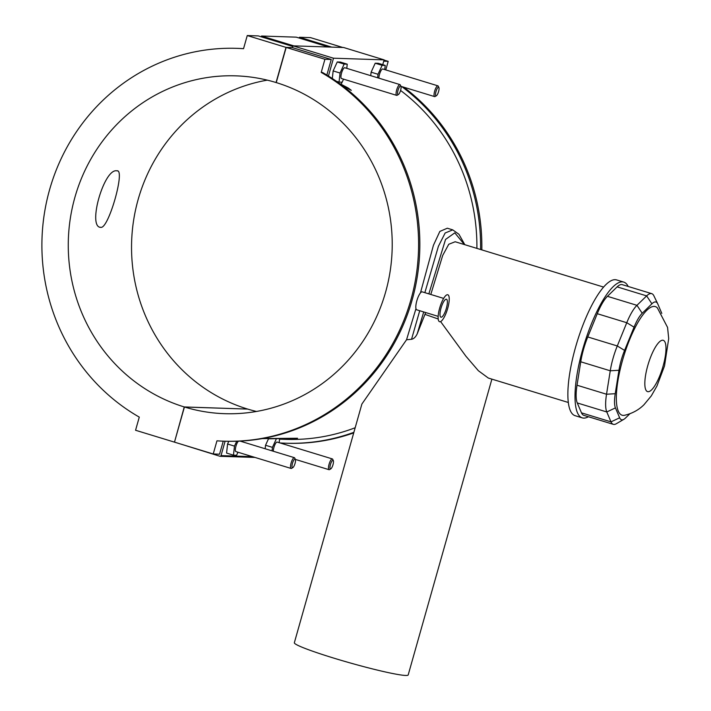<?xml version="1.0" encoding="UTF-8"?>
<svg xmlns="http://www.w3.org/2000/svg" width="711" height="711" viewBox="0 0 711 711"><rect width="100%" height="100%" fill="white"/><g stroke="black" fill="none" stroke-linecap="round" stroke-linejoin="round"><path stroke-width="1.07" d="M256.44 411.465A169.014 161.966 -88.1 0 1 247.704 409.083L184.425 407.003L174.479 442.144L213.229 453.982L216.953 440.829A196.529 188.335 -88.1 0 0 223.796 441.184A196.529 188.335 -88.1 0 0 411.811 296.487A196.529 188.335 -88.1 0 0 321.203 72.415L324.927 59.271L286.178 47.433L276.232 82.583A169.014 161.966 91.9 0 1 390.126 271.398A169.014 161.966 91.9 0 1 224.694 413.686A169.014 161.966 91.9 0 1 184.425 407.003M384.047 60.079L388.197 61.35L385.771 69.918M353.891 432.315A196.529 188.335 91.9 0 1 285.804 443.22L287.066 443.264A196.529 188.335 -88.1 0 0 353.731 432.875M481.827 249.89A196.529 188.335 -88.1 0 0 403.768 87.195M388.197 61.35L383.727 61.199M180.363 443.94L219.912 456.258A0.942 0.898 91.9 0 0 221.032 455.618L225.103 441.229M174.497 442.1L184.256 406.95L247.517 409.074M184.256 406.95A169.014 161.966 91.9 0 1 70.362 218.126A169.014 161.966 91.9 0 1 235.785 75.846A169.014 161.966 91.9 0 1 276.055 82.529L286 47.379L247.259 35.55L243.535 48.695A196.529 188.335 -88.1 0 0 236.692 48.348A196.529 188.335 -88.1 0 0 48.677 193.045A196.529 188.335 -88.1 0 0 139.285 417.117L135.561 430.262L174.311 442.091M286 47.379L292.514 47.601M299.251 38.074L299.482 37.265L310.529 37.63L342.773 47.477M267.318 80.139A169.014 161.966 -88.1 0 0 131.855 236.719A169.014 161.966 -88.1 0 0 247.526 409.029M100.926 227.351C87 227.955 103.975 167.938 116.915 170.827C125.669 168.649 108.685 228.666 100.926 227.351L100.304 227.244M116.915 170.827L117.502 170.924M326.847 75.046L331.255 59.475L292.505 47.646L286.178 47.433M292.505 47.646L293.012 45.842L333.486 58.204L328.438 76.033M382.749 64.665L384.109 59.866L343.635 47.504L293.012 45.842M292.834 46.464L258.297 35.914L247.259 35.55M328.509 47.006L296.265 37.159L261.515 36.021L293.767 45.868M299.482 37.265L331.726 47.113M261.293 36.83L261.515 36.021M223.245 441.167L219.557 454.187L213.229 453.982M228.809 441.309L227.573 444.011L226.578 453.067L233.475 455.182L236.576 455.28L237.972 452.232M268.491 438.803L265.541 445.255L265.15 448.748M265.541 445.255L272.446 447.361L272.055 450.854M276.303 438.936L272.446 447.361M279.174 442.686L279.592 438.909M333.326 460.595A4.506 1.244 -73 0 1 332.908 464.985A4.506 1.244 -73 0 1 330.802 468.851A4.506 1.244 -73 0 1 330.499 468.949A4.506 1.244 -73 0 1 330.677 463.794A4.506 1.244 -73 0 1 333.326 460.595L332.686 459.279A5.635 1.555 107 0 0 332.33 458.915L277.183 442.073A5.635 1.555 107 0 0 274.713 445.157A5.635 1.555 107 0 0 273.317 451.245M332.33 458.915A5.635 1.555 107 0 0 329.193 463.848A5.635 1.555 107 0 0 329.042 469.695A5.635 1.555 107 0 0 329.157 469.713A5.635 1.555 107 0 0 329.54 469.598L330.802 468.851M236.71 441.238L234.479 446.117L233.475 455.182M238.407 441.175A5.635 1.555 107 0 0 235.75 446.979A5.635 1.555 107 0 0 235.928 451.609A5.635 1.555 107 0 0 236.043 451.627M295.358 459.35L294.727 458.026A5.635 1.555 107 0 0 294.363 457.671A5.635 1.555 107 0 0 291.226 462.603A5.635 1.555 107 0 0 291.075 468.451A5.635 1.555 107 0 0 291.19 468.469A5.635 1.555 107 0 0 291.572 468.353L292.834 467.607A4.506 1.244 -73 0 1 292.532 467.705A4.506 1.244 -73 0 1 292.71 462.55A4.506 1.244 -73 0 1 295.358 459.35A4.506 1.244 -73 0 1 294.949 463.741A4.506 1.244 -73 0 1 292.834 467.607M279.281 441.735L279.565 439.158L292.87 438.989L297.562 438.26L262.279 438.598M227.573 444.011L234.479 446.117M331.255 59.475L324.927 59.271M384.109 59.866L333.486 58.204M333.148 70.922L340.054 73.037L344.151 64.07L347.244 64.177L340.338 62.061L337.245 61.964L333.148 70.922L332.313 78.512M375.212 63.208L382.109 65.323L385.211 65.421L378.305 63.315L375.212 63.208L371.115 72.175L370.724 75.668M385.211 65.421L384.749 69.598M377.63 77.775L378.012 74.282L382.109 65.323M378.892 78.157A5.635 1.555 -73 0 1 380.216 72.255A5.635 1.555 -73 0 1 382.642 68.976A5.635 1.555 -73 0 1 382.758 68.994L437.905 85.835A5.635 1.555 -73 0 1 438.26 86.191L438.891 87.515A4.506 1.244 107 0 0 438.518 87.213A4.506 1.244 107 0 0 435.879 91.968A4.506 1.244 107 0 0 436.376 95.772A4.506 1.244 107 0 0 438.483 91.906A4.506 1.244 107 0 0 438.891 87.515M436.376 95.772L435.105 96.509A5.635 1.555 -73 0 1 434.608 96.607A5.635 1.555 -73 0 1 434.705 90.972A5.635 1.555 -73 0 1 437.789 85.818A5.635 1.555 -73 0 1 437.905 85.835M337.245 61.964L344.151 64.07M347.244 64.177L346.781 68.354M343.537 79.143L342.142 82.2L339.049 82.094L340.054 73.037M398.409 94.527L397.147 95.265A5.635 1.555 -73 0 1 396.649 95.363L341.502 78.521A5.635 1.555 -73 0 1 341.6 72.877A5.635 1.555 -73 0 1 344.675 67.732A5.635 1.555 -73 0 1 344.791 67.749L399.938 84.591A5.635 1.555 -73 0 1 400.293 84.947L400.933 86.271A4.506 1.244 107 0 0 400.551 85.969A4.506 1.244 107 0 0 397.911 90.724A4.506 1.244 107 0 0 398.409 94.527A4.506 1.244 107 0 0 400.524 90.653A4.506 1.244 107 0 0 400.933 86.271M396.649 95.363A5.635 1.555 -73 0 1 396.738 89.719A5.635 1.555 -73 0 1 399.822 84.573A5.635 1.555 -73 0 1 399.938 84.591M371.115 72.175L378.012 74.282M336.419 81.294L339.049 82.094M350.95 90.244L339.369 83.391L348.239 88.031L351.314 90.333M341.004 84.591L343.262 79.756M280.072 439.176L285.929 439.371A192.672 184.647 -88.1 0 0 355.18 427.746M476.894 248.379A192.672 184.647 -88.1 0 0 400.577 90.457M491.888 379.141L408.185 674.952A59.155 4.23 -164.2 0 1 405.634 675.45A59.155 4.23 -164.2 0 1 342.151 660.626A59.155 4.23 -164.2 0 1 294.345 642.735L361.881 404.052L406.55 339.751L415.979 308.627M420.45 292.923L433.426 245.304L439.842 231.422L447.317 228.213L452.747 229.875L445.148 232.995L438.411 246.29L424.858 292.656M321.203 72.415L322.465 72.46A196.529 188.335 91.9 0 1 413.073 296.531A196.529 188.335 91.9 0 1 225.058 441.229L223.796 441.184M236.692 48.348L237.954 48.384A196.529 188.335 91.9 0 1 243.544 48.659M401.724 86.564A196.529 188.335 91.9 0 1 480.574 249.508M285.804 443.22A196.529 188.335 91.9 0 1 280.01 442.944M406.55 339.751L411.536 339.289C413.793 338.845 415.686 337.032 417.206 333.841L423.712 311.942M419.73 310.725L411.536 339.289M428.849 293.874L445.548 239.438L454.809 232.844L464.381 244.557M417.206 333.841L425.676 312.547M430.795 294.47L442.704 255.436L448.757 244.264L455.173 241.749L603.586 287.075M425.134 314.44L438.216 318.99M440.598 321.576L465.909 356.211L478.37 370.724L488.324 378.048L568.338 402.488M628.186 286.462A70.984 19.632 107 0 0 623.734 282.089L616.588 279.912A70.984 19.632 107 0 0 575.581 347.137A70.984 19.632 107 0 0 575.119 415.686L582.265 417.872A70.984 19.632 107 0 0 588.397 416.735M623.734 282.089A70.984 19.632 107 0 0 582.727 349.314A70.984 19.632 107 0 0 582.265 417.872M624.578 350.407L617.29 345.964L587.775 336.952L597.258 313.702L626.764 322.714L617.29 345.964A33.799 9.35 107 0 0 610.26 370.795L606.527 394.232A33.799 9.35 107 0 0 606.785 411.962L610.998 421.863A33.799 9.35 107 0 0 613.3 424.334A33.799 9.35 107 0 0 616.286 423.756L623.876 419.303A27.045 7.483 -73 0 1 619.645 417.784L615.433 407.892A27.045 7.483 -73 0 1 615.228 393.707L618.961 370.271A27.045 7.483 -73 0 1 624.578 350.407L634.061 327.158A27.045 7.483 -73 0 1 642.22 313.249L651.898 303.801A27.045 7.483 -73 0 1 657.693 303.739A27.045 7.483 -73 0 1 657.808 303.997L661.808 313.409M657.693 303.739L653.88 295.812A33.799 9.35 107 0 0 651.729 293.652A33.799 9.35 107 0 0 646.646 295.892L636.958 305.33L607.443 296.318A33.799 9.35 107 0 0 597.258 313.702M607.443 296.318L617.13 286.871L646.646 295.892L651.898 303.801M651.729 293.652L622.214 284.64A33.799 9.35 107 0 0 617.13 286.871M619.645 417.784L610.998 421.863L581.482 412.842A33.799 9.35 107 0 0 583.784 415.322L613.3 424.334M581.482 412.842L577.27 402.95L606.785 411.962L615.433 407.892M615.228 393.707L606.527 394.232L577.021 385.22A33.799 9.35 107 0 0 577.27 402.95M577.021 385.22L580.745 361.783L610.26 370.795L618.961 370.271M587.775 336.952A33.799 9.35 107 0 0 580.745 361.783M642.22 313.249L636.958 305.33A33.799 9.35 107 0 0 626.764 322.714L634.061 327.158M629.902 413.74L625.556 417.979A27.045 7.483 -73 0 1 623.876 419.303M657.382 307.89A56.791 15.704 107 0 0 623.707 356.309A56.791 15.704 107 0 0 624.587 415.277C632.266 413.473 638.727 409.963 643.97 404.737L651.303 395.894L656.964 385.975L664.518 365.952L668.704 338.605L667.567 327.424L657.382 307.89M447.512 294.71A14.087 3.893 107 0 0 438.287 314.866A14.087 3.893 107 0 0 445.255 315.097A14.087 3.893 107 0 0 447.512 294.71M441.14 317.239A9.385 2.595 -73 0 1 440.944 317.204A9.385 2.595 -73 0 1 441.202 307.472A9.385 2.595 -73 0 1 446.428 299.242A9.385 2.595 -73 0 1 446.268 308.654A9.385 2.595 -73 0 1 441.14 317.239M443.655 298.398L422.263 291.865A9.385 2.595 107 0 0 417.037 300.086A9.385 2.595 107 0 0 416.779 309.827L438.163 316.359M252.441 456.649L221.032 455.618M663.061 366.236A26.831 7.421 -73 0 1 645.259 388.162A26.831 7.421 -73 0 1 657.879 343.555A26.831 7.421 -73 0 1 663.061 366.236M295.385 459.413L329.042 469.695M294.363 457.671L240.096 441.096M291.075 468.451L235.928 451.609M269.22 438.82L295.216 438.305M255.027 457.44L220.134 456.293M434.608 96.607L400.96 86.333M464.825 244.7L458.942 234.266L452.738 229.875"/></g></svg>
